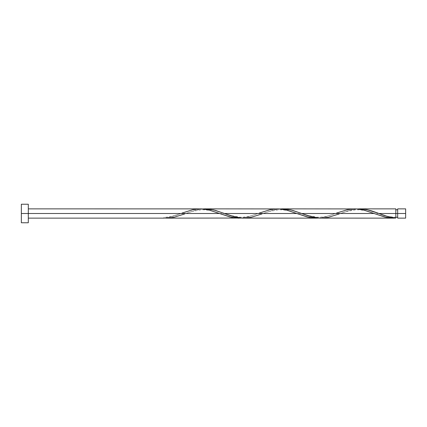 <?xml version="1.0" encoding="UTF-8"?>
<svg xmlns="http://www.w3.org/2000/svg" width="427" height="427" viewBox="0 0 427 427"><rect width="100%" height="100%" fill="white"/><g stroke="black" fill="none" stroke-linecap="round" stroke-linejoin="round"><path stroke-width="0.32" stroke-dasharray="2.13 1.6" d="M397.681 213.5L405.65 213.5L405.65 218.138L405.65 208.862L405.65 213.5L397.681 213.5L397.681 217.21L397.681 208.862L397.681 217.21L397.681 213.5L395.829 213.5L397.681 213.5L397.681 209.79L397.681 218.138L397.681 213.5M395.829 217.21L395.829 213.5L395.829 218.042L395.829 213.5L340.346 213.5L395.829 213.5L395.829 209.79L395.829 217.21C391.351 217.049 387.625 216.452 384.652 215.421L377.74 213.036M21.35 213.5L28.305 213.5L28.305 222.771L28.305 213.5L180.893 213.5L169.311 217.247L164.043 218.138L164.043 217.21L164.043 218.042C169.663 217.407 175.278 215.891 180.893 213.5L28.305 213.5L28.305 218.138L28.305 208.862L28.305 213.5L21.35 213.5L21.35 204.229L21.35 213.5M167.443 218.122L174.931 217.092L185.82 213.5L258.154 213.5L248.498 216.777L240.913 218.069M321.029 218.138L329.649 217.044L348.966 210.511L357.586 208.931M243.769 218.138L252.389 217.044L263.085 213.5L335.414 213.5L325.758 216.777L318.174 218.069M395.829 208.862L395.829 213.5L395.829 208.862M354.73 208.862L346.11 209.956L335.414 213.5L263.085 213.5L272.741 210.223L280.325 208.931M277.47 208.862L268.85 209.956L258.154 213.5L185.82 213.5L195.481 210.223L203.065 208.931M200.21 208.862L191.59 209.956L182.126 213.036C177.515 214.802 170.181 217.38 164.043 217.21L164.043 218.042L164.043 217.21M28.305 204.229L28.305 213.5L28.305 204.229M28.305 213.5L28.305 208.862L28.305 213.5M241.303 218.042L247.74 216.975L259.386 213.036C254.353 214.749 248.621 217.476 239.75 217.172L230.132 215.421L223.22 213.036M318.563 218.042L325.006 216.975L336.652 213.036C331.614 214.749 325.881 217.476 317.01 217.172L307.392 215.421L300.48 213.036M357.196 208.958L350.759 210.025L339.113 213.964L346.025 211.578L355.643 209.828C364.514 209.524 370.246 212.251 375.28 213.964M279.936 208.958L273.493 210.025L261.847 213.964L268.759 211.578L278.383 209.828C287.254 209.524 292.986 212.251 298.019 213.964M202.67 208.958L196.233 210.025L184.587 213.964L191.499 211.578L201.117 209.828C209.988 209.524 215.72 212.251 220.759 213.964"/><path stroke-width="0.64" d="M405.65 218.138L405.65 208.862L405.65 213.5L397.681 213.5L397.681 208.862L397.681 218.138L405.65 218.138L405.65 213.5L378.979 213.5L387.401 216.436L395.829 218.042L395.829 208.862L395.829 213.5L397.681 213.5L397.681 218.138M21.35 222.771L21.35 204.229L21.35 222.771L28.305 222.771L28.305 213.5L21.35 213.5L219.521 213.5L28.305 213.5L28.305 204.229L28.305 222.771M184.587 213.964L173.698 217.364L167.261 218.128L164.043 218.042L167.443 218.122M238.837 218.138L230.217 217.044L219.521 213.5L231.647 217.364L238.085 218.128L241.303 218.042L166.765 218.133M319.994 218.117L393.363 218.138L384.94 217.092L374.047 213.5L301.713 213.5L312.575 217.081L319.994 218.117M339.113 213.964L328.224 217.364L321.782 218.128L318.563 218.042L308.908 216.062L292.81 210.431L286.373 209.102L279.936 208.958L282.402 208.862L291.017 209.956L301.713 213.5L374.047 213.5L386.168 217.364L392.605 218.128L395.829 218.042L393.102 218.133M242.728 218.117L316.097 218.138L307.483 217.044L296.786 213.5L224.453 213.5L235.314 217.081L242.728 218.117M261.847 213.964L250.959 217.364L244.522 218.128L241.303 218.042L231.647 216.062L215.55 210.431L209.113 209.102L202.67 208.958L205.136 208.862L213.756 209.956L224.453 213.5L296.786 213.5L308.908 217.364L315.345 218.128L318.563 218.042L316.097 218.138M377.938 213.11L378.979 213.5L395.829 213.5L395.829 218.042C390.209 217.407 384.594 215.891 378.979 213.5L366.852 209.636L360.415 208.872L357.196 208.958L362.075 208.952L365.87 209.443L371.73 210.922L377.938 213.11M336.652 213.036L347.541 209.636L353.978 208.872L357.196 208.958L363.633 210.025L374.047 213.5L364.391 210.223L356.807 208.931L282.402 208.862M259.386 213.036L270.275 209.636L276.717 208.872L279.936 208.958L286.373 210.025L296.786 213.5L287.125 210.223L279.541 208.931L205.136 208.862M182.126 213.036L193.015 209.636L199.452 208.872L202.67 208.958L209.113 210.025L219.521 213.5L208.664 209.919L201.245 208.883L28.305 208.862M395.829 217.21L397.681 217.21M164.043 218.138L28.305 218.138M359.662 208.862L395.829 208.862M21.35 204.229L28.305 204.229M395.829 209.79L397.681 209.79M397.681 208.862L405.65 208.862"/></g></svg>
